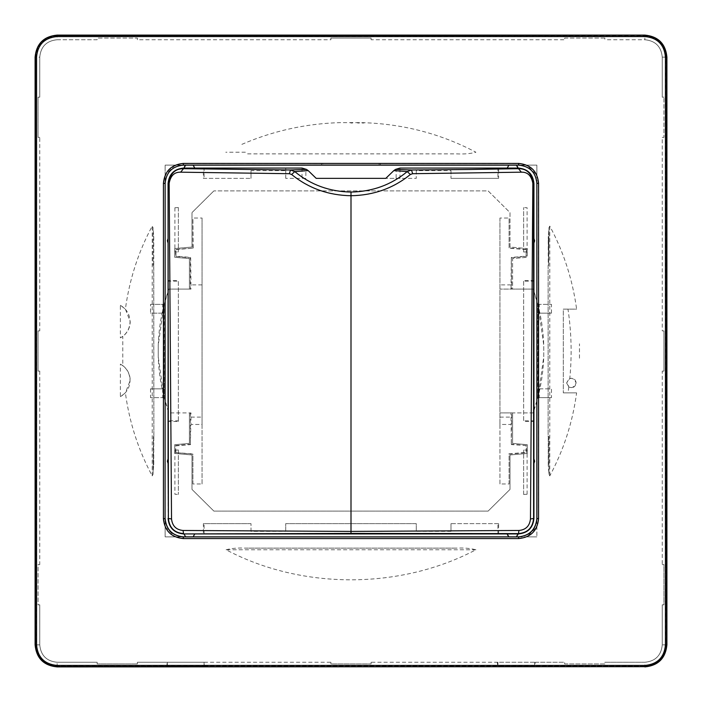 <?xml version="1.0" encoding="UTF-8"?>
<svg xmlns="http://www.w3.org/2000/svg" width="702" height="702" viewBox="0 0 702 702"><rect width="100%" height="100%" fill="white"/><g stroke="black" fill="none" stroke-linecap="round" stroke-linejoin="round"><path stroke-width="0.53" stroke-dasharray="3.51 2.63" d="M497.929 666.022L497.929 662.258L535.433 662.258L497.156 662.258L497.929 666.022L534.661 666.022L535.433 662.258L564.627 662.258L564.627 663.943L604.834 663.943L604.834 662.258L644.857 662.258C655.431 661.231 661.231 655.431 662.258 644.857C661.231 655.431 655.431 661.231 644.857 662.258L604.834 662.258L644.857 662.258C655.431 661.231 661.231 655.431 662.258 644.857L662.258 604.834L663.943 604.834L663.943 564.627L662.258 564.627L663.943 564.627L663.943 604.834L662.258 604.834L662.258 644.857L662.258 604.834M497.929 662.258L371.104 662.258L371.104 663.943L371.104 662.258M137.373 662.258L166.567 662.258L167.339 666.022L204.071 666.022L204.844 662.258L137.373 662.258L137.373 663.943L137.373 662.258M167.339 666.022L167.339 662.258L166.567 662.258M167.339 662.258L330.896 662.258L330.896 663.943L371.104 663.943L330.896 663.943L330.896 662.258M305.87 178.361L285.705 178.361L305.87 178.361L305.87 169.357M396.13 178.361L416.268 178.361L385.802 178.361L396.13 178.361L396.13 169.357M416.295 170.647L416.268 178.361L416.295 170.647L451 170.647L451 178.361L498.622 178.361L498.622 168.12L507.213 168.12M302.018 168.068L302.018 178.361M285.732 178.361L285.732 168.068L285.705 178.361M526.281 165.137L518.585 163.584L518.506 165.137L536.863 165.137L165.137 165.137L183.494 165.137L183.415 163.584L183.415 165.137M194.787 168.12L203.378 168.12L203.378 178.361L251 178.361L251 170.647L285.705 170.647M399.982 178.361L399.982 168.068M251 170.647L251 178.361M451 170.647L451 178.361M203.378 178.361L250.974 178.361M203.378 168.12L204.071 168.068L204.071 178.361M321.613 165.137L321.613 163.663L321.613 165.137L380.387 165.137L380.387 163.663L380.387 165.137M498.622 168.12L497.929 168.068L497.929 178.361L498.622 178.361M451.026 178.361L497.929 178.361M168.12 238.54L168.12 183.503C169.024 174.157 174.157 169.024 183.503 168.12L183.968 168.12M183.985 168.05L184.582 166.462M518.032 168.12L518.497 168.12C527.843 169.024 532.976 174.157 533.88 183.503L533.88 238.54M516.365 165.137L517.435 166.479M379.141 165.137L379.133 163.584L518.506 163.663C530.607 164.786 537.214 171.393 538.337 183.494L538.416 322.867L536.863 322.859L536.863 321.613L538.337 321.613L536.863 321.613L536.863 165.137L536.863 175.149L526.851 165.137M538.337 183.494L536.863 175.719L536.863 183.494L538.337 183.494M536.863 175.149L536.863 175.719M518.585 165.137L518.585 163.584M163.663 183.494L165.137 183.494L165.137 175.719L163.663 183.494C164.9 171.516 171.516 164.9 183.494 163.663L322.867 163.584L322.859 165.137M175.719 165.137L183.415 163.584M175.149 165.137L165.137 175.149L165.137 165.137L165.137 183.494M165.137 175.719L165.137 175.149M538.416 183.415L536.863 183.415M165.137 183.415L163.584 183.415M536.863 322.859L536.609 325.5M518.506 538.337L518.585 536.863L518.506 538.337C530.607 537.214 537.214 530.607 538.337 518.506L536.863 518.506L536.863 536.863L536.609 376.5M536.863 325.5L536.863 376.5M536.863 526.281L538.416 518.585L538.337 380.387L536.863 380.387L538.337 380.387L538.416 379.133L536.863 379.141M533.88 243.067L533.88 280.519L523.639 280.519L523.639 421.481L533.88 421.481L533.88 458.932M533.88 463.46L533.88 518.497C532.976 527.843 527.843 532.976 518.497 533.88L518.032 533.88M518.506 536.863L536.863 536.863L526.851 536.863L536.863 526.851M518.585 538.416L526.281 536.863L518.585 536.863M526.851 536.863L526.281 536.863M536.863 518.585L538.416 518.585M533.88 280.519L533.932 281.212L523.639 281.212L523.639 280.519M533.88 421.481L533.932 420.788L523.639 420.788L523.639 421.481M523.639 281.212L523.639 420.788M508.88 536.863L507.818 535.521M321.613 536.863L380.387 536.863L321.613 536.863M165.137 536.863L183.494 536.863L165.137 536.863L165.137 518.506L165.137 536.863M165.137 325.5L165.137 380.387L165.391 325.5M165.137 518.506L163.663 518.506C164.786 530.607 171.393 537.214 183.494 538.337L183.494 536.863M35.837 57.143L35.837 644.857C37.092 657.8 44.2 664.908 57.143 666.163L644.857 666.163C657.8 664.908 664.908 657.8 666.163 644.857L666.163 57.143C664.908 44.2 657.8 37.092 644.857 35.837L57.143 35.837C44.2 37.092 37.092 44.2 35.837 57.143L36.065 644.857C37.32 657.66 44.34 664.68 57.143 665.935L57.143 666.163M498.622 533.88L498.622 523.639L497.929 523.639L497.929 533.932L507.213 533.88M498.622 523.639L451 523.639L451 531.353L416.295 531.353L416.295 523.639L285.705 523.639L285.705 531.353L251 531.353L251 523.639L203.378 523.639L203.378 533.88L194.787 533.88M183.977 533.932L185.635 536.863M165.137 526.851L175.149 536.863M175.719 536.863L183.494 538.337M163.663 518.506L165.137 526.281M183.415 536.863L183.415 538.416M168.12 458.932L168.12 421.481L178.361 421.481L178.361 280.519L168.12 280.519L168.12 243.067M183.968 533.88L183.503 533.88C174.157 532.976 169.024 527.843 168.12 518.497L168.12 463.46M163.584 518.585L165.137 518.585M251 531.353L251 523.639M416.295 531.353L416.268 523.639L285.732 523.639L285.705 531.353M451 531.353L451 523.639M497.929 523.639L451.026 523.639M203.378 533.88L204.071 533.932L204.071 523.639L203.378 523.639M250.974 523.639L204.071 523.639M178.361 421.481L178.361 420.788L168.068 420.788L168.12 421.481M168.12 280.519L168.068 281.212L178.361 281.212L178.361 280.519M178.361 420.788L178.361 281.212M35.837 644.857L39.742 644.857L39.742 604.834L38.057 604.834L38.057 564.627L39.742 564.627L38.057 564.627L38.057 604.834L39.742 604.834L39.742 644.857C40.769 655.431 46.569 661.231 57.143 662.258L97.166 662.258L97.166 663.943L137.373 663.943L97.166 663.943L97.166 662.258L57.143 662.258C46.569 661.231 40.769 655.431 39.742 644.857C40.769 655.431 46.569 661.231 57.143 662.258L57.143 665.935L166.883 665.935M39.742 97.166L38.057 97.166L38.057 137.373L39.742 137.373L38.057 137.373L38.057 97.166L39.742 97.166L39.742 57.143C40.769 46.569 46.569 40.769 57.143 39.742C46.569 40.769 40.769 46.569 39.742 57.143L39.742 97.166L39.742 57.143C40.769 46.569 46.569 40.769 57.143 39.742L97.166 39.742L97.166 38.057L97.166 39.742L57.143 39.742L57.143 36.065C44.34 37.32 37.32 44.34 36.065 57.143L39.742 57.143M39.742 330.896L38.057 330.896L38.057 371.104L39.742 371.104L38.057 371.104L38.057 330.896L39.742 330.896L39.742 137.373M604.834 38.057L564.627 38.057L564.627 39.742L564.627 38.057L604.834 38.057L604.834 39.742L604.834 38.057M371.104 39.742L371.104 38.057L330.896 38.057L330.896 39.742L330.896 38.057L371.104 38.057L371.104 39.742L564.627 39.742M137.373 39.742L137.373 38.057L97.166 38.057L137.373 38.057L137.373 39.742L330.896 39.742M666.163 57.143L662.258 57.143C661.231 46.569 655.431 40.769 644.857 39.742C655.431 40.769 661.231 46.569 662.258 57.143L662.258 97.166L663.943 97.166L662.258 97.166L662.258 57.143C661.231 46.569 655.431 40.769 644.857 39.742L604.834 39.742M662.258 371.104L663.943 371.104L663.943 330.896L662.258 330.896L663.943 330.896L663.943 371.104L662.258 371.104L662.258 564.627M662.258 137.373L663.943 137.373L663.943 97.166L663.943 137.373L662.258 137.373L662.258 330.896M534.661 662.258L534.661 666.022M204.071 666.022L204.071 662.258M535.433 662.258L564.627 662.258L564.627 663.943L604.834 663.943L604.834 662.258M511.661 257.739L526.351 256.449L526.351 249.394L526.026 256.142L511.319 257.423L511.661 289.092L512.583 289.092L512.583 258.582L527.272 257.292L527.272 248.552L510.012 247.043L510.012 212.601L488.118 190.891L213.882 190.891L488.118 190.891L510.012 212.601L510.012 247.043L527.272 248.552L527.272 257.292L512.583 258.582L512.583 289.092L533.099 289.092C539.566 307.23 543.12 325.921 543.752 345.165L543.752 356.835C543.12 376.079 539.566 394.77 533.099 412.908L512.583 412.908L512.583 443.418L527.272 444.708L527.272 453.448L510.012 454.957L510.012 489.399L488.118 511.109L213.882 511.109L191.988 489.399L191.988 454.957L174.728 453.448L174.728 444.708L189.417 443.418L189.417 412.908L168.901 412.908C162.434 394.77 158.88 376.079 158.248 356.835L158.248 345.165C158.88 325.921 162.434 307.23 168.901 289.092L189.417 289.092L189.417 258.582L174.728 257.292L174.728 248.552L191.988 247.043L191.988 212.601L213.882 190.891L191.988 212.601L191.988 247.043L174.728 248.552L174.728 257.292L189.417 258.582L189.417 289.092L190.988 289.092L190.681 257.423L175.974 256.142L175.921 249.649L193.173 248.131L175.649 249.394L175.649 256.449L190.339 257.739L190.339 289.092M190.339 412.908L190.339 444.261L175.649 445.551L175.649 452.606L192.91 454.115L192.91 483.968L202.053 483.968L202.053 424.464L190.918 424.464L190.988 412.908L189.417 412.908L189.417 443.418L174.728 444.708L174.728 453.448L191.988 454.957L191.988 489.399L213.882 511.109L488.118 511.109L510.012 489.399L510.012 454.957L527.272 453.448L527.272 444.708L512.583 443.418L512.583 412.908L511.661 412.908L511.319 444.577L511.144 424.464L499.947 424.464L499.947 483.968L509.09 483.968L509.09 454.115L526.351 452.606L526.351 445.551L511.661 444.261M202.053 483.968L202.053 218.032L192.91 218.032L192.91 247.885M526.351 249.394L509.09 247.885L509.09 218.032L509.09 247.885M499.947 483.968L499.947 218.032L509.09 218.032M526.351 445.551L511.319 444.577M526.351 452.606L526.026 445.858M509.09 483.968L509.09 454.115M508.827 453.869L526.079 452.351M499.947 218.032L499.947 424.464L511.082 424.464L511.012 412.908L499.947 412.908L533.099 412.908L538.083 396.665L538.083 388.838L537.829 397.648L551.465 397.648L551.465 388.838L538.083 388.838L551.465 388.838M526.079 249.649L508.827 248.131M193.173 248.131L192.91 218.032M190.339 444.261L190.856 424.464L202.053 424.464L202.053 218.032M192.91 483.968L192.91 454.115M175.649 452.606L193.173 453.869M175.921 452.351L175.649 445.551M175.974 445.858L190.681 444.577M551.465 397.648L537.829 397.648L537.829 304.352L538.083 396.665L543.752 356.835L543.752 345.165L538.083 305.335L538.083 313.162L538.083 305.335L533.099 289.092L499.947 289.092L511.012 289.092L511.319 257.423M190.988 289.092L168.901 289.092L163.917 305.335L163.917 313.162L164.171 304.352L150.535 304.352L150.535 313.162L163.917 313.162L150.535 313.162M150.535 304.352L164.171 304.352L164.171 397.648L163.917 305.335L158.248 345.165L158.248 356.835L163.917 396.665L163.917 388.838L163.917 396.665L168.901 412.908L190.988 412.908M537.829 304.352L551.465 304.352L537.829 304.352M539.276 313.162L551.465 313.162L539.276 313.162L539.276 304.352M551.465 313.162L551.465 304.352M164.171 397.648L150.535 397.648L164.171 397.648M162.724 388.838L150.535 388.838L162.724 388.838L162.724 397.648M150.535 388.838L150.535 397.648M511.012 289.092L511.661 289.092M511.661 412.908L511.012 412.908M153.677 236.504L153.747 265.417L153.01 265.417L153.703 265.417L153.677 236.504L153.018 227.65L153.01 265.417L153.018 227.65L152.229 226.097C138.382 251.781 129.44 279.449 125.395 309.082L130.212 321.613C130.054 327.711 127.58 332.651 122.789 336.416L120.375 337.89L120.375 305.335L125.395 309.082M153.703 265.417L153.87 436.583L153.018 474.35L153.431 436.618L153.677 465.496L153.018 474.35L152.229 475.895C138.338 450.07 129.396 422.411 125.395 392.918L120.375 396.665L120.375 364.11L122.789 365.584L122.789 336.416M153.747 436.583L153.747 465.496L153.431 436.618M153.852 436.583L153.747 236.504M122.789 365.584C127.58 369.349 130.054 374.289 130.212 380.387L125.395 392.918M152.229 475.895L152.229 226.097M120.375 305.335C126.562 308.933 129.791 314.356 130.054 321.613C129.791 328.869 126.571 334.301 120.375 337.89M120.375 364.11C126.562 367.708 129.791 373.131 130.054 380.387C129.791 387.644 126.571 393.067 120.375 396.665M475.912 549.771L226.088 549.771C301.632 589.803 399.894 589.838 475.912 549.771C470.217 548.288 463.75 547.744 456.511 548.13L245.489 548.13L456.511 548.13M226.088 549.771C231.783 548.288 238.25 547.744 245.489 548.13M566.619 382.959C569.805 389.119 572.981 389.119 576.166 382.959C572.99 376.798 569.805 376.798 566.619 382.959L568.822 386.977C572.832 388.504 575.289 387.162 576.166 382.959C575.579 379.273 573.455 377.781 569.787 378.457L566.619 382.959M548.253 465.496L548.253 436.583L548.253 465.496L548.982 474.35L549.771 475.903C563.671 450.052 572.621 422.376 576.614 392.874L563.311 392.874L576.614 392.874M548.148 265.417L548.13 436.583L548.99 436.583L548.982 474.35L548.99 436.583L548.13 436.583L548.13 265.417L548.631 265.382L548.982 227.65L548.631 265.382L548.253 236.504L548.253 265.417M548.631 265.382L548.323 236.504L548.982 227.65L549.771 226.105C563.627 251.816 572.578 279.493 576.614 309.126L567.988 309.126C571.446 332.169 572.042 355.282 569.787 378.457M568.822 386.977L567.988 392.874M567.988 309.126L563.311 309.126L563.311 392.874L563.311 309.126L576.614 309.126M548.323 436.583L548.323 465.496M549.771 226.105L549.771 475.903M178.361 207.546L174.895 207.731L178.361 207.546L178.361 252.018L178.361 207.546M174.895 207.731L174.895 251.834L178.361 252.018L174.895 251.834M178.361 449.982L174.895 450.166L178.361 449.982L178.361 494.454L178.361 449.982M174.895 450.166L174.895 494.269L178.361 494.454L174.895 494.269M523.639 494.454L527.105 494.269L523.639 494.454L523.639 449.982L523.639 494.454M527.105 494.269L527.105 450.166L523.639 449.982L527.105 450.166M523.639 252.018L527.105 251.834L523.639 252.018L523.639 207.546L523.639 252.018M527.105 251.834L527.105 207.731L523.639 207.546L527.105 207.731M579.475 358.187L579.475 343.813M39.742 371.104L39.742 564.627M241.874 144.358C273.192 130.853 305.932 123.613 340.093 122.622L363.969 122.701C403.966 124.114 441.286 133.959 475.912 152.229C470.586 153.703 464.119 154.247 456.511 153.87L245.489 153.87M245.393 152.211L225.763 152.237M363.969 123.017L362.162 123.017L363.969 123.017M359.415 122.543L359.415 123.017L359.415 122.543M359.415 123.017L357.616 123.017L359.415 123.017M357.616 123.017L357.616 122.499L357.616 123.017M352.571 122.429L352.571 123.017L352.571 122.429M352.571 123.017L350.772 123.017L352.571 123.017M350.772 123.017L350.772 122.429L350.772 123.017M57.143 35.837L644.857 36.065L644.857 39.742M644.857 35.837L644.857 36.065C657.66 37.32 664.68 44.34 665.935 57.143L665.935 644.857L662.258 644.857M666.163 644.857L665.935 644.857C664.68 657.66 657.66 664.68 644.857 665.935L644.857 662.258M644.857 666.163L535.117 665.935M204.528 665.935L497.472 665.935M39.742 604.834L39.742 644.857M97.166 39.742L57.143 39.742M662.258 97.166L662.258 57.143M57.143 662.258L97.166 662.258M499.947 417.12L511.012 417.12M511.012 284.88L499.947 284.88M202.053 284.88L190.988 284.88M190.988 417.12L202.053 417.12M539.276 388.838L539.276 397.648M162.724 313.162L162.724 304.352"/><path stroke-width="1.05" d="M308.187 170.612L316.198 178.361L385.802 178.361L393.813 170.612L407.239 171.595C391.216 184.837 372.464 191.655 351 192.058C329.536 191.655 310.784 184.837 294.761 171.595L308.187 170.612L306.441 169.393L290.47 169.981L183.503 168.682L180.651 172.183C174.394 171.981 170.568 175.675 169.164 183.266L168.436 183.503C170.174 173.534 175.193 168.594 183.503 168.682L183.503 168.068L302.018 168.068L306.441 169.393M533.88 458.932L534.661 461.196L533.932 463.399L533.932 518.497L530.475 518.927C529.677 525.973 525.833 529.817 518.927 530.475L351 531.414L351 195.735C328.387 195.34 308.599 188.268 291.628 174.508L294.761 171.595L290.47 169.981L289.399 173.701L180.651 172.183M407.239 171.595L410.372 174.508L412.6 173.701L411.53 169.981L407.239 171.595M351 192.058L351 195.735C373.639 195.331 393.427 188.25 410.372 174.508M393.813 170.612L395.559 169.393L399.982 168.068L507.221 168.068L508.88 165.137L507.213 168.12M385.802 178.361L316.198 178.361M291.628 174.508L289.399 173.701M194.779 168.068L193.12 165.137L194.787 168.12M183.415 165.137L518.585 165.137M507.221 168.068L518.497 168.068L518.497 168.682L469.717 169.48L411.53 169.981L395.559 169.393M184.582 166.462L185.635 165.137L183.985 168.05M183.503 168.068C174.131 168.989 168.989 174.131 168.068 183.503L168.401 518.497L168.068 463.399L167.339 461.196L168.12 458.932M517.435 166.479L518.023 168.068L516.365 165.137M412.6 173.701L521.349 172.183L518.497 168.682C526.781 168.577 531.8 173.517 533.564 183.503L533.932 183.503C533.011 174.131 527.869 168.989 518.497 168.068M536.863 183.415L536.863 183.494C535.828 172.288 529.712 166.172 518.506 165.137L518.559 165.075C529.729 166.225 535.854 172.341 536.925 183.441L538.574 183.283L538.574 518.717L536.925 518.559L536.863 183.494M380.387 165.137L518.506 165.137M165.137 380.387L165.137 183.494C166.172 172.288 172.288 166.172 183.494 165.137L321.613 165.137M521.349 172.183C527.562 171.946 531.388 175.64 532.836 183.266L533.564 183.503L533.599 518.497C532.669 527.755 527.632 532.783 518.497 533.599L516.365 536.863L518.506 536.863C529.598 535.723 535.723 529.598 536.863 518.506L536.863 518.585M536.863 518.506L536.863 321.613L536.925 518.559C535.854 529.659 529.729 535.775 518.559 536.925L518.717 538.574C530.8 537.337 537.416 530.712 538.574 518.717M518.559 165.075L183.441 165.075L183.283 163.426L518.717 163.426L518.559 165.075M183.283 163.426C171.2 164.663 164.584 171.288 163.426 183.283L165.075 183.441C166.146 172.341 172.271 166.225 183.441 165.075L183.494 165.137M538.574 183.283C537.416 171.288 530.8 164.663 518.717 163.426M533.88 238.54L534.661 240.804L533.932 243.006L533.932 458.994L534.661 461.196L533.88 463.46M518.032 533.88L516.365 536.863L508.88 536.863L507.221 533.932L194.779 533.932L193.12 536.863L321.613 536.863L183.494 536.863L193.12 536.863L194.787 533.88M533.932 183.503L533.932 238.601L534.661 240.804L533.88 243.067M518.717 538.574L183.283 538.574C171.2 537.337 164.584 530.721 163.426 518.717L163.426 183.283M665.426 56.959C664.259 44.603 657.467 37.811 645.041 36.574L56.959 36.574C44.533 37.811 37.741 44.612 36.574 56.959L36.574 645.041C37.741 657.397 44.533 664.189 56.959 665.426L645.041 665.426C657.467 664.189 664.259 657.388 665.426 645.041L665.426 56.959L666.9 57.143C665.593 43.752 658.248 36.407 644.857 35.1L57.143 35.319L56.959 36.574M533.932 518.497C533.011 527.869 527.869 533.011 518.497 533.932M183.283 538.574L183.441 536.925L518.559 536.925L321.613 536.863M165.137 321.613L165.075 518.559L163.426 518.717M183.441 536.925C172.271 535.775 166.146 529.659 165.075 518.559L165.137 518.506C166.277 529.598 172.402 535.723 183.494 536.863L183.441 536.925M645.041 36.574L644.857 35.319C658.239 36.644 665.514 43.919 666.681 57.143L666.681 644.857C665.461 658.107 658.186 665.382 644.857 666.681L645.041 665.426M665.426 645.041L666.9 644.857L666.9 57.143M57.143 666.9L57.143 666.681C43.761 665.356 36.486 658.081 35.319 644.857L35.319 57.143C36.539 43.893 43.814 36.618 57.143 35.319L57.143 35.1C43.752 36.407 36.407 43.752 35.1 57.143L35.1 644.857C36.407 658.248 43.752 665.593 57.143 666.9L644.857 666.681L57.143 666.681L56.959 665.426M35.1 644.857L36.574 645.041M35.1 57.143L36.574 56.959M533.932 238.601L533.932 243.006M518.023 533.932L507.221 533.932L507.818 535.521M533.932 458.994L533.932 463.399M57.143 35.1L644.857 35.1M644.857 666.9C658.248 665.593 665.593 658.248 666.9 644.857M518.927 530.475L518.497 533.599L351 533.423L351 531.414L183.073 530.475L183.503 533.599C174.403 532.818 169.366 527.79 168.401 518.497L171.525 518.927C172.315 525.965 176.158 529.817 183.073 530.475M380.387 536.863L508.88 536.863M530.475 518.927L532.836 183.266M194.779 533.932L183.977 533.932L185.635 536.863M168.12 243.067L167.339 240.804L168.12 238.54M168.12 463.46L167.339 461.196L168.068 458.994L168.068 243.006L167.339 240.804L168.068 238.601L168.068 183.503M183.977 533.932L183.503 533.932C174.131 533.011 168.989 527.869 168.068 518.497M169.164 183.266L171.525 518.927M168.068 463.399L168.068 458.994M168.068 243.006L168.068 238.601M183.503 533.932L351 533.423"/></g></svg>
